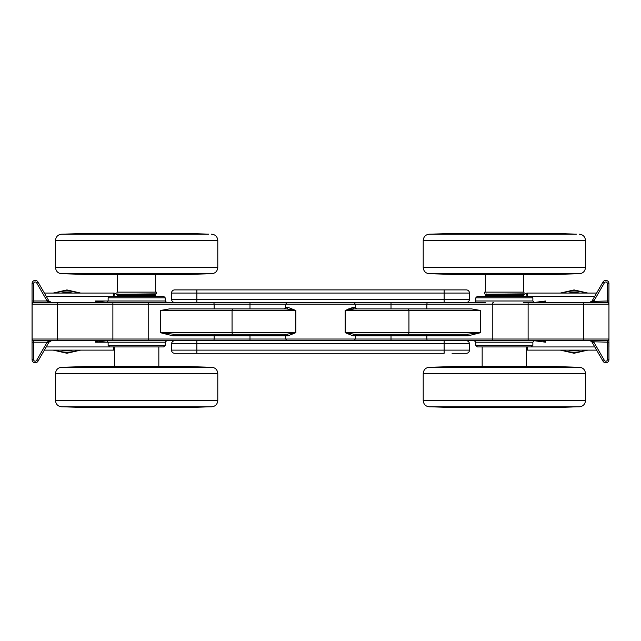 <?xml version="1.0" encoding="UTF-8"?>
<svg xmlns="http://www.w3.org/2000/svg" width="641" height="641" viewBox="0 0 641 641"><rect width="100%" height="100%" fill="white"/><g stroke="black" fill="none" stroke-linecap="round" stroke-linejoin="round"><path stroke-width="0.96" d="M523.216 294.98L525.796 293.49L523.216 294.98M527.383 296.23L527.383 293.065L596.627 293.065L527.383 293.065A3.173 3.173 0 0 0 525.796 293.49L527.383 296.23L594.8 296.23M532.871 345.363L475.822 345.363L477.401 346.949L531.293 346.949L532.871 345.363L532.871 342.198L534.458 340.611M158.84 366.484L158.84 346.949L109.707 346.949L163.599 346.949L165.178 345.363L108.129 345.363L109.707 346.949M155.675 340.611L166.764 340.611L165.178 342.198L165.178 345.363M523.368 340.611L485.325 340.611M339.522 340.611L607.315 340.611L589.311 340.611L591.25 341.268L592.052 342.198L593.43 341.797L589.351 340.611M249.99 340.611L353.784 340.611L355.37 339.025L249.99 339.025L249.99 340.611L117.632 340.611M215.248 334.273A1.586 1.122 -90 0 0 214.126 335.852L285.63 335.852C286.094 335.628 285.565 335.099 284.051 334.273L249.99 334.273L249.99 339.025L32.106 339.025A1.586 1.578 90 0 0 33.685 340.611L166.764 340.611M485.325 302.568L33.685 302.568A1.586 1.578 90 0 0 32.106 304.155L355.37 304.155L353.784 302.568L301.478 302.568M353.071 307.327L345.154 310.492L354.545 308.914A1.586 1.482 90 0 1 353.071 307.327L355.37 307.327C354.906 307.56 355.435 308.081 356.949 308.914L348.616 308.914M233.18 308.914L169.368 308.914L160.338 310.492L232.058 310.492A1.586 1.122 -90 0 1 233.18 308.914L286.455 308.914L295.846 310.492L287.929 307.327L285.63 307.327C286.094 307.56 285.565 308.081 284.051 308.914L286.455 308.914A1.586 1.482 90 0 0 287.929 307.327M287.929 335.852L295.846 332.687L286.455 334.273A1.586 1.482 90 0 1 287.929 335.852L285.63 335.852L285.63 339.025L287.216 340.611M353.071 335.852L391.01 335.852L391.01 334.273L354.545 334.273L407.82 334.273A1.586 1.122 -90 0 0 408.942 332.687L345.154 332.687L353.071 335.852A1.586 1.482 90 0 1 354.545 334.273L345.154 332.687L345.154 310.492L408.942 310.492A1.586 1.122 -90 0 0 407.82 308.914L354.545 308.914L391.01 308.914L391.01 302.568M354.545 334.273L356.949 334.273C355.459 335.019 354.93 335.547 355.37 335.852L355.37 339.025L391.01 339.025L391.01 340.611M425.752 334.273A1.586 1.122 90 0 1 426.874 335.852L426.874 339.025L391.01 339.025L391.01 335.852L467.986 335.852L480.662 332.687L408.942 332.687L408.942 310.492L480.662 310.492L471.632 308.914L407.82 308.914M286.455 308.914L249.99 308.914L249.99 302.568M117.632 302.568L166.764 302.568L165.178 300.99L165.178 297.817L163.599 296.23L109.707 296.23L155.675 296.23L155.675 295.525L117.632 295.525L117.632 296.23M534.458 302.568L532.871 300.99L532.871 297.817L531.293 296.23L477.401 296.23L523.368 296.23L523.368 295.525L485.325 295.525L485.325 296.23M589.319 302.568L589.311 302.568A3.173 3.173 0 0 0 589.319 302.568L593.43 301.382L592.052 300.99L589.311 302.568L607.315 302.568L523.368 302.568M166.764 302.568L155.675 302.568M174.136 334.273L233.18 334.273A1.586 1.122 90 0 1 232.058 332.687L232.058 310.492L295.846 310.492L295.846 332.687L160.338 332.687L174.136 334.273A1.586 1.122 -90 0 0 173.014 335.852L214.126 335.852L214.126 339.025A1.586 1.122 90 0 1 213.004 340.611M467.986 335.852A1.586 1.122 90 0 0 466.864 334.273L480.662 332.687L480.662 310.492M160.338 310.492L160.338 332.687L173.014 335.852M407.82 334.273L466.864 334.273M233.18 334.273L286.455 334.273M33.636 359.625L32.05 359.625L32.05 342.198L32.05 359.625A3.173 3.173 0 0 0 37.963 361.212L48.492 342.983L47.114 342.198L36.593 360.418A1.586 1.586 0 0 1 33.636 359.625L33.636 342.198L32.05 342.198L32.05 339.45A1.586 1.37 0 0 0 33.636 340.82L33.685 340.611M603.037 361.212L604.407 360.418L593.887 342.198L592.508 342.983L603.037 361.212A3.173 3.173 0 0 0 608.95 359.625L608.894 339.025A1.586 1.578 90 0 1 607.315 340.611L607.364 340.82A1.586 1.37 -0 0 0 608.95 339.45L608.95 303.73A1.586 1.37 180 0 0 607.364 302.36L607.315 302.568A1.586 1.578 -90 0 1 608.894 304.155L608.95 283.554A3.173 3.173 0 0 0 603.037 281.968L592.508 300.196L593.887 300.99L604.407 282.761A1.586 1.586 0 0 1 607.364 283.554L607.364 300.99L608.95 300.99M608.95 346.949L608.95 342.198L593.43 341.797M592.052 342.198L592.508 342.983M32.106 339.025L32.106 304.155M47.57 341.797L48.948 342.198L51.689 340.611L47.114 342.198L33.636 342.198L33.636 340.82M48.492 342.983L48.948 342.198M32.05 283.554L32.05 300.99L33.636 300.99L33.636 283.554L32.05 283.554A3.173 3.173 0 0 1 37.963 281.968A3.173 3.173 0 0 0 32.05 283.554M33.685 302.568L33.636 300.99L47.114 300.99L48.492 300.196L37.963 281.968L36.593 282.761L47.114 300.99L51.689 302.568L48.948 300.99L47.57 301.382M33.636 302.36A1.586 1.37 180 0 0 32.05 303.73L32.05 342.198M48.948 300.99L48.492 300.196M592.508 300.196L592.052 300.99M593.43 301.382L607.364 300.99L607.364 302.36M542.59 302.568L545.555 300.99L533.969 302.496M533.969 340.692L545.555 342.198L542.59 340.611M98.41 340.611L95.445 342.198L107.031 340.683M107.031 302.496L95.445 300.99L98.41 302.568M527.383 350.122L596.627 350.122L527.383 350.122A3.173 3.173 0 0 1 526.533 350.002A3.173 3.173 0 0 0 527.383 350.122L527.383 346.949L526.533 348.424M44.373 350.122L113.617 350.122L113.617 346.949L114.467 348.424M113.617 293.065L44.373 293.065L113.617 293.065A3.173 3.173 0 0 1 115.204 293.49L113.617 296.23L113.617 293.065M117.784 294.98L115.204 293.49M113.617 350.122A3.173 3.173 0 0 0 114.467 350.002A3.173 3.173 0 0 1 113.617 350.122A3.173 3.173 0 0 0 114.467 350.002M32.05 303.73L32.05 300.99M188.951 353.287L174.689 353.287A3.173 3.173 0 0 1 171.524 350.122L171.524 343.776C171.756 342.014 172.814 340.956 174.689 340.611M174.689 302.568C172.822 302.231 171.764 301.174 171.524 299.403L171.524 293.065A3.173 3.173 0 0 1 174.689 289.892L188.951 289.892M444.125 302.568L444.125 299.403L196.875 299.403L196.875 293.065L171.524 293.065A3.173 3.173 0 0 1 174.689 289.892L466.311 289.892A3.173 3.173 0 0 1 469.476 293.065L469.476 299.403C469.244 301.174 468.186 302.223 466.311 302.568M466.311 340.611C468.178 340.956 469.236 342.006 469.476 343.776L469.476 350.122A3.173 3.173 0 0 1 466.311 353.287L452.049 353.287M469.476 343.768L444.125 343.776L444.125 353.287L196.875 353.287L196.875 350.122L171.524 350.122A3.173 3.173 0 0 0 174.689 353.287L196.875 353.287M155.675 295.525L155.402 294.507L117.904 294.507L117.632 295.525M526.533 366.484L526.533 346.949L482.16 346.949L482.16 366.484M523.368 295.525L523.096 294.507L485.598 294.507L485.325 295.525M117.383 294.251L156.316 293.858L117.383 294.251M116.991 293.858L116.991 292.128L156.316 292.128L156.316 293.858M485.077 294.251L524.009 293.858L485.077 294.251M484.684 293.858L484.684 292.128L524.009 292.128L524.009 293.858M204.335 407.003L184.632 407.588L88.674 407.588L63.747 406.843L206.434 406.939M87.136 407.356A3.173 2.941 90 0 0 87.745 407.444L68.972 407.003M134.818 407.267L105.348 407.059L134.818 407.267A3.173 3.165 -3.5 0 1 133.416 406.939M103.417 407.131A3.173 1.947 90 0 0 104.203 407.444L92.857 406.859A3.173 1.915 90 0 0 92.913 406.859L102.039 407.051A3.173 2.74 93.4 0 1 101.919 407.043M92.857 406.859L80.614 407.059L104.203 407.444M69.789 406.859A3.173 2.917 90 0 0 69.869 406.859L64.717 406.859A3.173 3.149 90 0 1 64.629 406.859L87.745 407.444M173.294 406.939L169.601 406.963L173.294 406.939M103.634 406.939L99.563 406.907L103.634 406.939M195.184 407.035L208.678 406.859A3.173 3.149 90 0 1 208.581 406.859L203.413 406.859M208.678 406.859L188.919 407.444A3.173 3.141 90 0 0 190 407.211M179.64 406.859A3.173 2.5 90 0 1 178.27 407.444L194.535 406.859A3.173 2.524 90 0 1 194.463 406.859L195.361 406.859M194.535 406.859L171.099 407.059L167.493 407.267L169.08 407.444L178.27 407.444M157.125 406.859A3.173 1.194 90 0 1 156.468 407.444L167.926 407.059L164.881 406.859A3.173 1.234 90 0 1 164.849 406.859L168.158 406.899M164.881 406.859L138.464 407.059L156.468 407.444M110.428 367.205A3.173 2.748 -93.4 0 0 109.106 366.812L105.885 366.997L108.954 367.205A3.173 1.218 -90 0 1 108.986 367.205L127.255 367.205A3.173 0.409 -90 0 1 127.263 367.205A3.173 0.409 -90 0 1 127.279 367.205L108.994 367.205A3.173 1.218 -90 0 1 109.026 367.205M116.317 367.205A3.173 1.178 -90 0 1 116.95 366.636L109.106 366.812M128.753 367.197A3.173 0.457 -90 0 1 129.001 366.636L116.95 366.636M127.255 367.205L134.434 366.997L129.001 366.636M133.088 367.117A3.173 3.165 1.5 0 1 134.434 366.812M63.747 367.221L88.674 366.484L184.632 366.484L209.559 367.221M93.562 367.197A3.173 2.492 -90 0 1 94.908 366.636L79.316 367.205A3.173 2.516 -90 0 1 79.388 367.205A3.173 2.516 -90 0 1 79.468 367.205M79.316 367.205L102.063 366.997L105.292 366.812L103.722 366.636L94.908 366.636M82.977 366.86A3.173 3.141 -90 0 1 84.043 366.636L66.191 367.157M69.941 367.205A3.173 2.925 -90 0 1 70.029 367.205L65.142 367.205A3.173 3.141 -90 0 0 65.045 367.205L84.043 366.636M186.627 366.724A3.173 2.941 -90 0 0 186.026 366.636L203.349 367.205A3.173 2.925 -90 0 0 203.181 367.205M203.349 367.205L186.026 366.636M170.346 366.948A3.173 1.963 -90 0 0 169.561 366.636L180.562 367.205A3.173 1.931 -90 0 0 180.506 367.205A3.173 1.931 -90 0 0 180.45 367.205M180.562 367.205L192.116 366.997L169.561 366.636M144.521 367.197A3.173 0.457 -90 0 0 144.273 366.636L138.841 366.997L146.012 367.205A3.173 0.409 -90 0 0 146.004 367.205A3.173 0.409 -90 0 0 145.988 367.205L139.49 367.085M146.012 367.205L164.312 367.205A3.173 1.218 -90 0 0 164.28 367.205L144.273 366.636M87.529 367.205A3.173 1.586 -92 0 0 86.751 366.812M102.937 366.948A3.173 1.963 -90 0 1 103.722 366.636M140.187 367.117A3.173 3.165 179.5 0 0 138.841 366.812M146.004 367.205L164.28 367.205A3.173 1.218 -90 0 0 164.24 367.205M156.965 367.205A3.173 1.17 -90 0 0 156.324 366.636M162.846 367.205A3.173 2.748 -86.6 0 1 164.168 366.812M84.556 366.812A3.173 1.578 88 0 0 84.532 366.812L78.947 367.005A3.173 1.578 -92 0 0 78.947 367.005L70.029 367.205A3.173 2.925 -90 0 1 70.109 367.205M86.671 366.724A3.173 2.949 -90 0 1 87.272 366.636L87.28 366.636M179.72 367.197A3.173 2.492 -90 0 0 178.382 366.636M185.762 367.205A3.173 1.586 -88 0 1 186.539 366.812M194.319 366.997A3.173 1.586 -88 0 1 194.343 367.005L188.766 366.812A3.173 1.586 92 0 0 188.734 366.812M208.253 367.205A3.173 3.141 -90 0 0 208.165 367.205L194.343 367.005M190.329 366.86A3.173 3.133 -90 0 0 189.255 366.636M167.926 407.059A3.173 2.748 -93.4 0 1 167.005 406.875M162.974 406.859A3.173 2.748 86.6 0 0 164.336 407.267M144.161 406.859A3.173 0.433 90 0 1 143.921 407.444M138.464 407.059A3.173 3.165 2.5 0 0 139.201 406.971M139.858 406.947A3.173 3.165 -177.5 0 1 138.456 407.267M134.802 407.059A3.173 3.165 176.5 0 1 134.065 406.971M129.121 406.859A3.173 0.441 90 0 0 129.354 407.444M116.157 406.859A3.173 1.194 90 0 0 116.814 407.444M105.348 407.059A3.173 2.748 -86.6 0 0 106.27 406.875M110.308 406.859A3.173 2.748 93.4 0 1 108.946 407.267M192.669 407.059A3.173 1.586 -92 0 1 192.116 406.859M185.642 406.859A3.173 1.586 88 0 0 186.435 407.267M169.865 407.131A3.173 1.947 90 0 1 169.08 407.444M171.099 407.059A3.173 2.74 86.6 0 0 171.235 407.051L194.455 406.859M102.175 407.059A3.173 2.74 93.4 0 1 102.039 407.051L105.653 407.267A3.173 2.74 -86.6 0 0 105.789 407.267M105.517 407.251A3.173 2.74 -86.6 0 0 105.653 407.267L106.053 407.291M78.747 406.859A3.173 2.532 90 0 0 78.819 406.859L77.922 406.859M93.65 406.859A3.173 2.5 90 0 0 95.02 407.444M80.614 407.059A3.173 1.586 -88 0 0 81.175 406.859M87.649 406.859A3.173 1.586 92 0 1 86.856 407.267M203.501 406.859A3.173 2.917 90 0 1 203.421 406.859L194.527 407.059A3.173 1.578 88 0 1 194.503 407.059M186.162 407.356A3.173 2.941 90 0 1 185.553 407.444M185.473 407.388L188.286 407.267A3.173 1.578 -92 0 1 188.262 407.267M87.833 407.388L78.755 407.059A3.173 1.578 92 0 1 78.755 407.059A3.173 1.578 92 0 1 78.731 407.059M83.298 407.211A3.173 3.141 90 0 0 84.388 407.444M61.848 367.221L211.458 367.221C215.312 367.597 217.427 369.713 217.796 373.567L55.503 373.567C55.879 369.713 57.994 367.597 61.848 367.221M55.503 373.567L55.503 400.505C55.879 404.359 57.994 406.474 61.848 406.843L211.458 406.843C215.312 406.474 217.427 404.359 217.796 400.505L217.796 373.567M83.298 233.789A3.173 3.141 -90 0 1 84.388 233.556L61.848 234.157C57.994 234.526 55.879 236.641 55.503 240.495L55.503 267.433C55.879 271.287 57.994 273.403 61.848 273.779L211.458 273.779C215.312 273.403 217.427 271.287 217.796 267.433L55.503 267.433M206.538 234.069L184.632 233.412L88.674 233.412L66.768 234.069M69.965 234.141A3.173 2.917 -90 0 0 69.893 234.141L64.725 234.141A3.173 3.149 -90 0 0 64.629 234.141L68.972 233.997M64.629 234.141L84.388 233.556M116.181 234.141A3.173 1.194 -90 0 1 116.838 233.556L105.38 233.941L108.425 234.141A3.173 1.234 -90 0 1 108.457 234.141L105.14 234.101M108.425 234.141L134.834 233.941L116.838 233.556M77.954 234.141L92.945 234.141A3.173 1.915 90 0 0 92.889 234.141L104.227 233.556L78.771 234.141A3.173 2.524 -90 0 1 78.843 234.141A3.173 2.524 -90 0 1 78.923 234.141M99.884 234.061L103.89 234.029L99.884 234.061M169.673 234.061L173.743 234.093L169.673 234.061M204.335 233.997L185.561 233.556L203.518 234.141A3.173 2.917 -90 0 0 203.357 234.141M138.488 233.733L167.958 233.941L138.488 233.733A3.173 3.165 176.5 0 1 139.89 234.061M169.881 233.869A3.173 1.947 -90 0 0 169.104 233.556L180.441 234.141A3.173 1.915 -90 0 0 180.393 234.141L171.267 233.949A3.173 2.74 -86.6 0 1 171.387 233.957M180.441 234.141L192.693 233.941L169.104 233.556M209.559 273.779L184.632 274.516L88.674 274.516L63.747 273.779M86.679 274.276A3.173 2.941 90 0 0 87.28 274.364L69.957 273.795A3.173 2.925 90 0 0 70.125 273.795M69.957 273.795L87.28 274.364M102.961 274.052A3.173 1.963 90 0 0 103.746 274.364L92.745 273.795A3.173 1.931 90 0 0 92.801 273.795A3.173 1.931 90 0 0 92.857 273.795M92.745 273.795L81.191 274.003L103.746 274.364M128.785 273.803A3.173 0.457 90 0 0 129.033 274.364L134.466 274.003L127.295 273.795A3.173 0.409 90 0 0 127.303 273.795A3.173 0.409 90 0 0 127.319 273.795L133.809 273.915M127.295 273.795L108.994 273.795A3.173 1.218 90 0 0 109.026 273.795L129.033 274.364M190.329 274.14A3.173 3.141 90 0 1 189.255 274.364L208.261 273.795A3.173 3.141 90 0 1 208.173 273.795L203.277 273.795A3.173 2.925 90 0 1 203.197 273.795M208.261 273.795L189.255 274.364M164.2 274.188L167.421 274.003L164.352 273.795A3.173 1.218 90 0 1 164.32 273.795L138.873 274.003L164.2 274.188A3.173 2.748 86.6 0 1 162.878 273.795M179.744 273.803A3.173 2.492 90 0 1 178.398 274.364L193.983 273.795A3.173 2.516 90 0 1 193.919 273.795A3.173 2.516 90 0 1 193.838 273.795M193.983 273.795L171.243 274.003L168.014 274.188L169.577 274.364L178.398 274.364M78.987 274.003A3.173 1.586 92 0 1 78.963 273.995L84.54 274.188A3.173 1.586 -88 0 0 84.564 274.188M65.053 273.795A3.173 3.141 90 0 0 65.142 273.795L78.963 273.995M82.977 274.14A3.173 3.133 90 0 0 84.051 274.364M93.578 273.803A3.173 2.492 90 0 0 94.924 274.364M87.545 273.795A3.173 1.586 92 0 1 86.767 274.188M185.778 273.795A3.173 1.586 88 0 0 186.555 274.188M170.362 274.052A3.173 1.963 90 0 1 169.577 274.364M133.112 273.883A3.173 3.165 -0.5 0 0 134.466 274.188M127.303 273.795L109.026 273.795A3.173 1.218 90 0 0 109.066 273.795M116.341 273.795A3.173 1.17 90 0 0 116.974 274.364M110.46 273.795A3.173 2.748 93.4 0 1 109.13 274.188M164.312 273.795A3.173 1.218 90 0 1 164.28 273.795L146.036 273.795A3.173 0.409 90 0 1 146.028 273.795L139.53 273.915M156.989 273.795A3.173 1.178 90 0 1 156.356 274.364M144.546 273.803A3.173 0.457 90 0 1 144.305 274.364M140.219 273.883A3.173 3.165 -178.5 0 1 138.873 274.188M203.357 273.795A3.173 2.925 90 0 1 203.277 273.795L194.359 273.995A3.173 1.578 88 0 0 194.359 273.995L188.774 274.188A3.173 1.578 -92 0 1 188.75 274.188M186.635 274.276A3.173 2.949 90 0 1 186.034 274.364L186.026 274.364M188.807 274.188A3.173 1.578 -92 0 1 188.774 274.188L185.954 274.308M186.17 233.645A3.173 2.941 -90 0 0 185.561 233.556L185.561 233.556M203.518 234.141L208.678 234.141A3.173 3.149 -90 0 0 208.589 234.141L185.473 233.612M190.008 233.789A3.173 3.141 -90 0 0 188.919 233.556M69.805 234.141A3.173 2.917 -90 0 1 69.885 234.141L78.779 233.941A3.173 1.578 -92 0 1 78.803 233.941M87.144 233.645A3.173 2.941 -90 0 1 87.753 233.556M87.833 233.612L85.021 233.733A3.173 1.578 88 0 1 85.045 233.733M171.131 233.941A3.173 2.74 -86.6 0 1 171.267 233.949L167.654 233.733A3.173 2.74 93.4 0 0 167.517 233.733M167.79 233.749A3.173 2.74 93.4 0 0 167.654 233.733L167.261 233.717M194.56 234.141A3.173 2.532 -90 0 0 194.487 234.141L195.385 234.141M180.385 234.141L194.479 234.141A3.173 2.532 -90 0 0 194.407 234.141M179.656 234.141A3.173 2.5 -90 0 0 178.286 233.556M192.693 233.941A3.173 1.586 92 0 0 192.132 234.141M185.658 234.141A3.173 1.586 -88 0 1 186.451 233.733M105.38 233.941A3.173 2.748 86.6 0 1 106.302 234.125M110.332 234.141A3.173 2.748 -93.4 0 0 108.97 233.733M129.145 234.141A3.173 0.433 -90 0 1 129.386 233.556M134.834 233.941A3.173 3.165 -177.5 0 0 134.097 234.029M133.448 234.061A3.173 3.165 2.5 0 1 134.85 233.733M138.504 233.941A3.173 3.165 -3.5 0 1 139.241 234.029M144.185 234.141A3.173 0.441 -90 0 0 143.945 233.556M157.149 234.141A3.173 1.194 -90 0 0 156.492 233.556M167.958 233.941A3.173 2.748 93.4 0 0 167.029 234.125M162.998 234.141A3.173 2.748 -86.6 0 1 164.36 233.733M95.036 233.556A3.173 2.5 90 0 0 93.666 234.141M103.441 233.869A3.173 1.947 -90 0 1 104.227 233.556M86.872 233.733A3.173 1.586 88 0 1 87.665 234.141M80.63 233.941A3.173 1.586 88 0 1 81.191 234.141M208.67 234.125L61.848 234.157M572.028 407.003L552.326 407.588L456.368 407.588L431.441 406.843L574.128 406.939M454.83 407.356A3.173 2.941 90 0 0 455.439 407.444L436.665 407.003M502.512 407.267L473.042 407.059L502.512 407.267A3.173 3.165 -3.5 0 1 501.11 406.939M471.119 407.131A3.173 1.947 90 0 0 471.896 407.444L460.558 406.859A3.173 1.915 90 0 0 460.607 406.859L469.733 407.051A3.173 2.74 93.4 0 1 469.613 407.043M460.558 406.859L448.307 407.059L471.896 407.444M437.483 406.859A3.173 2.917 90 0 0 437.563 406.859L432.411 406.859A3.173 3.149 90 0 1 432.322 406.859L455.439 407.444M540.988 406.939L537.294 406.963L540.988 406.939M471.327 406.939L467.257 406.907L471.327 406.939M562.886 407.035L576.371 406.859A3.173 3.149 90 0 1 576.275 406.859L571.107 406.859M576.371 406.859L556.612 407.444A3.173 3.141 90 0 0 557.702 407.211M547.334 406.859A3.173 2.5 90 0 1 545.964 407.444L562.229 406.859A3.173 2.524 90 0 1 562.157 406.859L563.054 406.859M562.229 406.859L538.801 407.059L535.187 407.267L536.773 407.444L545.964 407.444M524.819 406.859A3.173 1.194 90 0 1 524.162 407.444L535.62 407.059L532.575 406.859A3.173 1.234 90 0 1 532.543 406.859L535.852 406.899M532.575 406.859L506.166 407.059L524.162 407.444M478.122 367.205A3.173 2.748 -93.4 0 0 476.8 366.812L473.579 366.997L476.648 367.205A3.173 1.218 -90 0 1 476.68 367.205L494.948 367.205A3.173 0.409 -90 0 1 494.956 367.205A3.173 0.409 -90 0 1 494.972 367.205L476.688 367.205A3.173 1.218 -90 0 1 476.72 367.205M484.011 367.205A3.173 1.178 -90 0 1 484.644 366.636L476.8 366.812M496.455 367.197A3.173 0.457 -90 0 1 496.695 366.636L484.644 366.636M494.948 367.205L502.127 366.997L496.695 366.636M500.781 367.117A3.173 3.165 1.5 0 1 502.127 366.812M431.441 367.221L456.368 366.484L552.326 366.484L577.253 367.221M461.256 367.197A3.173 2.492 -90 0 1 462.602 366.636L447.017 367.205A3.173 2.516 -90 0 1 447.081 367.205A3.173 2.516 -90 0 1 447.162 367.205M447.017 367.205L469.757 366.997L472.986 366.812L471.423 366.636L462.602 366.636M450.671 366.86A3.173 3.141 -90 0 1 451.745 366.636L433.885 367.157M437.643 367.205A3.173 2.925 -90 0 1 437.723 367.205L432.835 367.205A3.173 3.141 -90 0 0 432.739 367.205L451.745 366.636M554.321 366.724A3.173 2.941 -90 0 0 553.72 366.636L571.043 367.205A3.173 2.925 -90 0 0 570.875 367.205M571.043 367.205L553.72 366.636M538.039 366.948A3.173 1.963 -90 0 0 537.254 366.636L548.255 367.205A3.173 1.931 -90 0 0 548.199 367.205A3.173 1.931 -90 0 0 548.143 367.205M548.255 367.205L559.809 366.997L537.254 366.636M512.215 367.197A3.173 0.457 -90 0 0 511.967 366.636L506.534 366.997L513.705 367.205A3.173 0.409 -90 0 0 513.697 367.205A3.173 0.409 -90 0 0 513.681 367.205L507.191 367.085M513.705 367.205L532.006 367.205A3.173 1.218 -90 0 0 531.974 367.205L511.967 366.636M455.222 367.205A3.173 1.586 -92 0 0 454.445 366.812M470.638 366.948A3.173 1.963 -90 0 1 471.423 366.636M507.888 367.117A3.173 3.165 179.5 0 0 506.534 366.812M513.697 367.205L531.974 367.205A3.173 1.218 -90 0 0 531.934 367.205M524.659 367.205A3.173 1.17 -90 0 0 524.026 366.636M530.54 367.205A3.173 2.748 -86.6 0 1 531.87 366.812M452.25 366.812A3.173 1.578 88 0 0 452.226 366.812L446.641 367.005A3.173 1.578 -92 0 0 446.641 367.005L437.723 367.205A3.173 2.925 -90 0 1 437.803 367.205M454.365 366.724A3.173 2.949 -90 0 1 454.966 366.636L454.974 366.636M547.422 367.197A3.173 2.492 -90 0 0 546.076 366.636M553.455 367.205A3.173 1.586 -88 0 1 554.233 366.812M562.013 366.997A3.173 1.586 -88 0 1 562.037 367.005L556.46 366.812A3.173 1.586 92 0 0 556.436 366.812M575.947 367.205A3.173 3.141 -90 0 0 575.858 367.205L562.037 367.005M558.023 366.86A3.173 3.133 -90 0 0 556.949 366.636M535.62 407.059A3.173 2.748 -93.4 0 1 534.698 406.875M530.668 406.859A3.173 2.748 86.6 0 0 532.03 407.267M511.855 406.859A3.173 0.433 90 0 1 511.614 407.444M506.166 407.059A3.173 3.165 2.5 0 0 506.895 406.971M507.552 406.947A3.173 3.165 -177.5 0 1 506.15 407.267M502.496 407.059A3.173 3.165 176.5 0 1 501.759 406.971M496.815 406.859A3.173 0.441 90 0 0 497.055 407.444M483.851 406.859A3.173 1.194 90 0 0 484.508 407.444M473.042 407.059A3.173 2.748 -86.6 0 0 473.971 406.875M478.002 406.859A3.173 2.748 93.4 0 1 476.64 407.267M560.37 407.059A3.173 1.586 -92 0 1 559.809 406.859M553.335 406.859A3.173 1.586 88 0 0 554.128 407.267M537.559 407.131A3.173 1.947 90 0 1 536.773 407.444M538.801 407.059A3.173 2.74 86.6 0 0 538.929 407.051L562.149 406.859M469.869 407.059A3.173 2.74 93.4 0 1 469.733 407.051L473.346 407.267A3.173 2.74 -86.6 0 0 473.483 407.267M473.21 407.251A3.173 2.74 -86.6 0 0 473.346 407.267L473.747 407.291M446.44 406.859A3.173 2.532 90 0 0 446.513 406.859L445.615 406.859M461.344 406.859A3.173 2.5 90 0 0 462.714 407.444M448.307 407.059A3.173 1.586 -88 0 0 448.868 406.859M455.342 406.859A3.173 1.586 92 0 1 454.549 407.267M571.195 406.859A3.173 2.917 90 0 1 571.115 406.859L562.221 407.059A3.173 1.578 88 0 1 562.197 407.059M553.856 407.356A3.173 2.941 90 0 1 553.247 407.444M553.167 407.388L555.979 407.267A3.173 1.578 -92 0 1 555.955 407.267M437.563 406.859L452.706 407.267A3.173 1.578 -88 0 0 452.73 407.267M450.992 407.211A3.173 3.141 90 0 0 452.081 407.444M429.542 367.221L579.152 367.221C583.006 367.597 585.121 369.713 585.497 373.567L423.204 373.567C423.573 369.713 425.688 367.597 429.542 367.221M423.204 373.567L423.204 400.505C423.573 404.359 425.688 406.474 429.542 406.843L579.152 406.843C583.006 406.474 585.121 404.359 585.497 400.505L585.497 373.567M451 233.789A3.173 3.141 -90 0 1 452.081 233.556L429.542 234.157C425.688 234.526 423.573 236.641 423.204 240.495L423.204 267.433C423.573 271.287 425.688 273.403 429.542 273.779L579.152 273.779C583.006 273.403 585.121 271.287 585.497 267.433L423.204 267.433M574.232 234.069L552.326 233.412L456.368 233.412L434.462 234.069M437.659 234.141A3.173 2.917 -90 0 0 437.587 234.141L432.419 234.141A3.173 3.149 -90 0 0 432.322 234.141L436.665 233.997M432.322 234.141L452.081 233.556M483.875 234.141A3.173 1.194 -90 0 1 484.532 233.556L473.074 233.941L476.119 234.141A3.173 1.234 -90 0 1 476.151 234.141L473.098 234.157M476.119 234.141L502.536 233.941L484.532 233.556M473.507 233.733L446.465 234.141A3.173 2.524 -90 0 1 446.537 234.141L460.647 234.141A3.173 1.915 90 0 0 460.591 234.141L473.507 233.733A3.173 2.74 86.6 0 0 473.378 233.733L473.763 233.717M467.577 234.061L471.592 234.029L467.577 234.061M537.366 234.061L541.437 234.093L537.366 234.061M572.028 233.997L553.255 233.556L571.211 234.141A3.173 2.917 -90 0 0 571.051 234.141M506.182 233.733L535.652 233.941L506.182 233.733A3.173 3.165 176.5 0 1 507.584 234.061M537.583 233.869A3.173 1.947 -90 0 0 536.797 233.556L548.143 234.141A3.173 1.915 -90 0 0 548.087 234.141L538.961 233.949A3.173 2.74 -86.6 0 1 539.081 233.957M548.143 234.141L560.386 233.941L536.797 233.556M577.253 273.779L552.326 274.516L456.368 274.516L431.441 273.779M454.373 274.276A3.173 2.941 90 0 0 454.974 274.364L437.651 273.795A3.173 2.925 90 0 0 437.819 273.795M437.651 273.795L454.974 274.364M470.654 274.052A3.173 1.963 90 0 0 471.439 274.364L460.438 273.795A3.173 1.931 90 0 0 460.494 273.795A3.173 1.931 90 0 0 460.55 273.795M460.438 273.795L448.884 274.003L471.439 274.364M496.479 273.803A3.173 0.457 90 0 0 496.727 274.364L502.159 274.003L494.988 273.795A3.173 0.409 90 0 0 494.996 273.795A3.173 0.409 90 0 0 495.012 273.795L501.51 273.915M494.988 273.795L476.688 273.795A3.173 1.218 90 0 0 476.72 273.795L496.727 274.364M558.023 274.14A3.173 3.141 90 0 1 556.957 274.364L575.955 273.795A3.173 3.141 90 0 1 575.866 273.795L570.971 273.795A3.173 2.925 90 0 1 570.891 273.795M575.955 273.795L556.957 274.364M531.894 274.188L535.115 274.003L532.046 273.795A3.173 1.218 90 0 1 532.014 273.795L506.566 274.003L531.894 274.188A3.173 2.748 86.6 0 1 530.572 273.795M547.438 273.803A3.173 2.492 90 0 1 546.092 274.364L561.684 273.795A3.173 2.516 90 0 1 561.612 273.795A3.173 2.516 90 0 1 561.532 273.795M561.684 273.795L538.937 274.003L535.708 274.188L537.278 274.364L546.092 274.364M446.681 274.003A3.173 1.586 92 0 1 446.657 273.995L452.234 274.188A3.173 1.586 -88 0 0 452.266 274.188M432.747 273.795A3.173 3.141 90 0 0 432.835 273.795L446.657 273.995M450.671 274.14A3.173 3.133 90 0 0 451.745 274.364M461.28 273.803A3.173 2.492 90 0 0 462.618 274.364M455.238 273.795A3.173 1.586 92 0 1 454.461 274.188M553.471 273.795A3.173 1.586 88 0 0 554.249 274.188M538.063 274.052A3.173 1.963 90 0 1 537.278 274.364M500.813 273.883A3.173 3.165 -0.5 0 0 502.159 274.188M494.996 273.795L476.72 273.795A3.173 1.218 90 0 0 476.76 273.795M484.035 273.795A3.173 1.17 90 0 0 484.676 274.364M478.154 273.795A3.173 2.748 93.4 0 1 476.832 274.188M532.006 273.795A3.173 1.218 90 0 1 531.974 273.795L513.737 273.795A3.173 0.409 90 0 1 513.721 273.795L507.223 273.915M524.683 273.795A3.173 1.178 90 0 1 524.05 274.364M512.247 273.803A3.173 0.457 90 0 1 511.999 274.364M507.912 273.883A3.173 3.165 -178.5 0 1 506.566 274.188M571.059 273.795A3.173 2.925 90 0 1 570.971 273.795L562.053 273.995A3.173 1.578 88 0 0 562.053 273.995L556.468 274.188A3.173 1.578 -92 0 1 556.444 274.188M554.329 274.276A3.173 2.949 90 0 1 553.728 274.364L553.72 274.364M556.5 274.188A3.173 1.578 -92 0 1 556.468 274.188L553.648 274.308M553.167 233.612L562.245 233.941A3.173 1.578 -88 0 1 562.245 233.941A3.173 1.578 -88 0 1 562.269 233.941M553.864 233.645A3.173 2.941 -90 0 0 553.255 233.556L553.255 233.556M571.211 234.141L576.371 234.141A3.173 3.149 -90 0 0 576.283 234.141L562.245 233.941M557.702 233.789A3.173 3.141 -90 0 0 556.612 233.556M437.499 234.141A3.173 2.917 -90 0 1 437.579 234.141L446.473 233.941A3.173 1.578 -92 0 1 446.497 233.941M454.838 233.645A3.173 2.941 -90 0 1 455.447 233.556M455.527 233.612L452.714 233.733A3.173 1.578 88 0 1 452.738 233.733M538.825 233.941A3.173 2.74 -86.6 0 1 538.961 233.949L535.347 233.733A3.173 2.74 93.4 0 0 535.211 233.733M535.483 233.749A3.173 2.74 93.4 0 0 535.347 233.733L534.955 233.717M562.253 234.141A3.173 2.532 -90 0 0 562.181 234.141L563.078 234.141M548.079 234.141L562.173 234.141A3.173 2.532 -90 0 0 562.101 234.141M547.35 234.141A3.173 2.5 -90 0 0 545.98 233.556M560.386 233.941A3.173 1.586 92 0 0 559.825 234.141M553.351 234.141A3.173 1.586 -88 0 1 554.144 233.733M473.074 233.941A3.173 2.748 86.6 0 1 473.995 234.125M478.026 234.141A3.173 2.748 -93.4 0 0 476.664 233.733M496.839 234.141A3.173 0.433 -90 0 1 497.079 233.556M502.536 233.941A3.173 3.165 -177.5 0 0 501.791 234.029M501.142 234.061A3.173 3.165 2.5 0 1 502.544 233.733M506.198 233.941A3.173 3.165 -3.5 0 1 506.935 234.029M511.879 234.141A3.173 0.441 -90 0 0 511.646 233.556M524.843 234.141A3.173 1.194 -90 0 0 524.186 233.556M535.652 233.941A3.173 2.748 93.4 0 0 534.73 234.125M530.692 234.141A3.173 2.748 -86.6 0 1 532.054 233.733M462.73 233.556A3.173 2.5 90 0 0 461.36 234.141M471.135 233.869A3.173 1.947 -90 0 1 471.92 233.556M454.565 233.733A3.173 1.586 88 0 1 455.358 234.141M473.234 233.749A3.173 2.74 86.6 0 1 473.378 233.733L469.765 233.949A3.173 2.74 86.6 0 1 469.901 233.941M448.331 233.941A3.173 1.586 88 0 1 448.884 234.141M469.637 233.957A3.173 2.74 86.6 0 1 469.765 233.949L460.639 234.141A3.173 1.915 90 0 1 460.703 234.141M576.363 234.125L429.542 234.157M475.822 345.363L475.822 342.198L532.871 342.198M95.445 340.611L95.445 342.198L165.178 342.198M165.178 300.99L108.129 300.99L108.129 297.817L165.178 297.817M532.871 300.99L475.822 300.99L475.822 297.817L532.871 297.817M426.874 308.914L426.874 304.155L492.256 304.155L492.256 339.025L426.874 339.025A1.586 1.122 90 0 0 427.996 340.611M37.963 361.212L36.593 360.418M608.95 359.625L607.364 359.625A1.586 1.586 0 0 1 604.407 360.418M607.364 340.82L607.364 359.625M608.894 339.025L583.59 339.025L583.59 340.611M493.378 302.568A1.586 1.122 -90 0 0 492.256 304.155L583.59 304.155L583.59 339.025L528.12 339.025L528.12 340.611M528.12 302.568L528.12 339.025L492.256 339.025A1.586 1.122 90 0 0 493.378 340.611M147.622 302.568A1.586 1.122 -90 0 1 148.744 304.155L148.744 339.025A1.586 1.122 90 0 1 147.622 340.611M112.88 302.568L112.88 340.611M57.41 302.568L57.41 340.611M608.95 283.554L607.364 283.554M603.037 281.968L604.407 282.761M33.636 283.554A1.586 1.586 0 0 1 36.593 282.761M214.126 308.914L214.126 304.155A1.586 1.122 -90 0 0 213.004 302.568M355.37 307.327L355.37 304.155L426.874 304.155A1.586 1.122 -90 0 1 427.996 302.568M608.894 304.155L583.59 304.155L583.59 302.568M106.542 302.568L108.129 300.99L95.445 300.99L95.445 302.568M594.8 346.949L527.383 346.949M113.617 346.949L46.2 346.949M46.2 296.23L113.617 296.23M545.555 300.99L545.555 302.568M545.555 340.611L545.555 342.198M171.524 299.403L196.875 299.403L196.875 302.568M469.476 299.403L444.125 299.403L444.125 293.065L469.476 293.065A3.173 3.173 0 0 0 466.311 289.892M196.875 289.892L196.875 293.065L444.125 293.065L444.125 289.892M444.125 340.611L444.125 343.776L196.875 343.776L196.875 340.611M171.524 343.776L196.875 343.776L196.875 350.122L469.476 350.122A3.173 3.173 0 0 1 466.311 353.287M72.585 293.065A29.085 29.085 0 0 0 61.248 293.065M61.248 350.122A29.085 29.085 0 0 0 72.585 350.122M77.986 293.065A30.6 30.6 0 0 0 55.847 293.065M55.847 350.122A30.6 30.6 0 0 0 77.986 350.122M579.752 293.065A29.085 29.085 0 0 0 568.415 293.065M568.415 350.122A29.085 29.085 0 0 0 579.752 350.122M585.153 293.065A30.6 30.6 0 0 0 563.014 293.065M563.014 350.122A30.6 30.6 0 0 0 585.153 350.122M105.885 366.997A3.173 2.748 86.6 0 1 106.815 367.189M134.434 366.997A3.173 3.165 -178.5 0 0 133.697 367.085M81.175 366.997A3.173 1.586 88 0 1 81.736 367.205M138.841 366.997A3.173 3.165 -0.5 0 1 139.578 367.085M167.389 366.997A3.173 2.748 93.4 0 0 166.46 367.189M192.116 366.997A3.173 1.586 92 0 0 191.555 367.205M55.503 400.505L217.796 400.505M78.771 234.141L92.889 234.141M102.095 274.003A3.173 2.74 93.4 0 1 101.967 273.995L105.573 274.204M81.191 274.003A3.173 1.586 -88 0 0 81.752 273.795M192.132 274.003A3.173 1.586 -92 0 1 191.571 273.795M134.466 274.003A3.173 3.165 179.5 0 1 133.729 273.907M105.917 274.003A3.173 2.748 -86.6 0 0 106.847 273.811M167.421 274.003A3.173 2.748 -93.4 0 1 166.492 273.811M138.873 274.003A3.173 3.165 1.5 0 0 139.618 273.915M211.458 234.157C215.312 234.526 217.427 236.641 217.796 240.495L55.503 240.495M473.579 366.997A3.173 2.748 86.6 0 1 474.508 367.189M502.127 366.997A3.173 3.165 -178.5 0 0 501.39 367.085M448.868 366.997A3.173 1.586 88 0 1 449.429 367.205M506.534 366.997A3.173 3.165 -0.5 0 1 507.271 367.085M535.083 366.997A3.173 2.748 93.4 0 0 534.153 367.189M559.809 366.997A3.173 1.586 92 0 0 559.248 367.205M423.204 400.505L585.497 400.505M446.465 234.141L460.591 234.141M469.789 274.003A3.173 2.74 93.4 0 1 469.661 273.995L473.266 274.204M448.884 274.003A3.173 1.586 -88 0 0 449.445 273.795M559.825 274.003A3.173 1.586 -92 0 1 559.264 273.795M502.159 274.003A3.173 3.165 179.5 0 1 501.422 273.907M473.611 274.003A3.173 2.748 -86.6 0 0 474.54 273.811M535.115 274.003A3.173 2.748 -93.4 0 1 534.185 273.811M506.566 274.003A3.173 3.165 1.5 0 0 507.311 273.915M579.152 234.157C583.006 234.526 585.121 236.641 585.497 240.495L423.204 240.495M106.542 340.611L108.129 342.198L108.129 345.363M475.822 342.198L474.236 340.611M285.63 307.327L285.63 304.155L287.216 302.568M108.129 297.817L109.707 296.23M475.822 297.817L477.401 296.23M475.822 300.99C476.279 301.214 475.75 301.743 474.236 302.568M118.801 294.003L118.297 294.507M154.505 294.003L155.01 294.507M117.632 274.516L117.632 292.128M155.675 274.516L155.675 292.128M114.467 346.949L114.467 366.484M486.495 294.003L485.99 294.507M522.199 294.003L522.703 294.507M485.325 274.516L485.325 292.128M523.368 274.516L523.368 292.128M80.67 293.065L66.92 289.916L53.163 293.065M53.163 350.122L66.92 353.263L80.67 350.122M587.837 293.065L574.08 289.916L560.33 293.065M560.33 350.122L574.088 353.263L587.837 350.122M105.645 367.157L108.986 367.205M127.263 367.205L133.785 367.085M78.474 367.197L105.549 366.796M164.28 367.205L167.621 367.157M84.532 366.812L87.336 366.692M194.816 367.197L167.726 366.796M185.938 366.692L188.758 366.812M139.121 406.979L164.849 406.859M134.145 406.971L105.116 406.899M171.235 407.051L167.237 407.283M78.827 406.859L92.921 406.859M188.286 407.267L194.527 407.059M78.755 407.059L69.869 406.859M87.368 274.308L84.54 274.188M101.967 273.995L78.49 273.803M194.832 273.803L167.75 274.204M109.026 273.795L105.701 273.843M167.662 273.843L164.32 273.795M85.021 233.733L78.771 233.941M134.185 234.029L108.457 234.141M139.161 234.029L168.19 234.101M92.945 234.141L106.069 233.717M217.796 240.495L217.796 267.433M473.338 367.157L476.68 367.205M494.956 367.205L501.478 367.085M446.168 367.197L473.242 366.796M531.974 367.205L535.315 367.157M452.226 366.812L455.038 366.692M562.51 367.197L535.419 366.796M553.632 366.692L556.46 366.812M506.815 406.979L532.543 406.859M501.839 406.971L472.81 406.899M538.929 407.051L534.931 407.283M446.521 406.859L460.615 406.859M555.979 407.267L562.229 407.059M455.527 407.388L452.706 407.267M455.062 274.308L452.242 274.188M469.661 273.995L446.184 273.803M562.526 273.803L535.443 274.204M476.72 273.795L473.395 273.843M535.355 273.843L532.014 273.795M452.714 233.733L446.473 233.941M501.879 234.029L476.151 234.141M506.855 234.029L535.884 234.101M445.647 234.141L446.537 234.141M585.497 240.495L585.497 267.433"/></g></svg>
